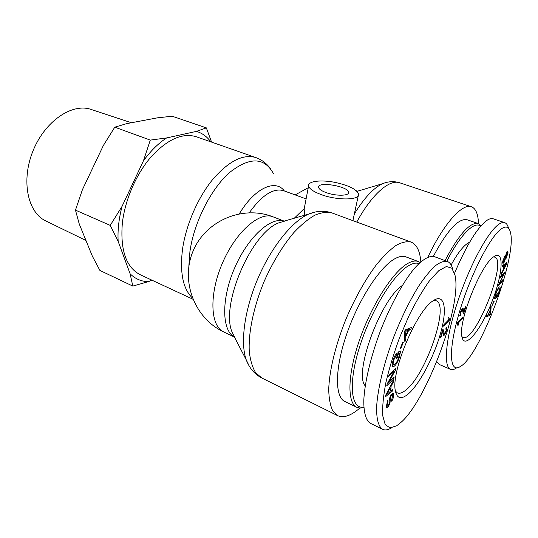 <?xml version="1.0" encoding="UTF-8"?>
<svg xmlns="http://www.w3.org/2000/svg" width="538" height="538" viewBox="0 0 538 538"><rect width="100%" height="100%" fill="white"/><g stroke="black" fill="none" stroke-linecap="round" stroke-linejoin="round"><path stroke-width="0.81" d="M326.176 192.624C321.462 190.876 318.94 189.114 318.604 187.332C317.386 181.064 348.637 186.309 348.59 192.375C349.418 196.007 335.779 196.209 326.176 192.624M304.716 215.24L304.152 209.026L304.569 206.841M192.819 299.182L140.243 274.73C126.195 267.453 120.223 250.318 122.328 223.317C124.937 199.874 136.349 173.687 151.366 156.531C167.594 139.167 182.57 132.57 196.296 136.753L255.839 157.573C243.095 153.754 228.704 161.077 212.658 179.544C197.762 197.762 185.899 225.187 182.503 249.383C179.719 272.679 182.987 288.839 192.295 297.864M321.119 194.568C337.178 200.613 360.043 200.237 358.611 194.205C356.889 189.443 349.081 185.516 335.201 182.429C321.199 179.558 307.884 181.111 308.624 185.798C309.162 188.724 313.324 191.649 321.119 194.568M359.828 408.073C351.018 415.746 343.641 418.275 337.709 415.679L332.766 410.85C330.312 405.733 328.967 398.712 328.718 389.788C329.195 370.554 335.86 343.452 346.99 316.667C355.921 296.377 365.719 279.074 376.392 264.77C383.291 256.35 389.815 249.921 395.961 245.483C401.758 242.268 406.782 241.125 411.052 242.06C416.721 244.427 419.976 251.004 420.817 261.784M478.484 223.66C478.168 214.104 475.814 208.468 471.409 206.753C462.438 203.001 443.635 223.687 427.952 257.083M481.012 225.826L478.168 223.539C469.97 222.006 458.921 234.353 445.013 260.594M446.816 261.26C460.118 234.743 474.691 220.486 480.642 226.256M478.168 223.539L466.997 219.712C458.517 218.078 447.3 230.284 433.359 256.35M469.667 242.174L467.811 243.156C462.821 246.505 457.26 253.788 451.113 265.012M458.349 322.955L458.504 324.878L457.865 325.537L457.488 322.813L462.808 317.292L462.485 318.657L458.349 322.955L457.63 322.666M458.504 324.878L457.811 324.596M462.485 318.657L461.765 318.368M490.279 310.608L488.443 314.663L490.179 314.098L490.004 310.5M490.407 307.541L491.167 305.866L490.717 313.614L489.95 315.308L486.103 317.043L486.917 315.241L488.053 314.804L490.313 309.814L490.407 307.541M489.95 315.308L488.686 314.811L486.715 315.692M490.717 313.614L490.152 313.392M495.767 296.889L497.408 293.109L495.619 298.334L494.355 298.825L495.572 293.896C497.018 289.834 498.322 287.514 499.479 286.922L499.822 286.909C500.481 287.272 500.246 289.128 499.116 292.464C498.161 295.241 497.253 297.043 496.399 297.87L498.733 292.611L499.446 288.832L498.928 288.61C497.953 289.148 496.977 290.829 496.016 293.647L495.135 297.131L495.767 296.889M495.135 297.131L494.691 296.963M498.921 287.305L498.82 288.442M495.619 298.334L494.503 297.904M504.489 256.592L503.232 261.065L503.454 262.06L504.072 261.448L506.648 252.127L507.697 251.071L508.006 252.409L506.379 258.112L507.401 253.519L507.226 252.537L506.668 253.062L505.411 258.765L504.113 262.342L502.943 263.499L502.613 262.201L504.489 256.592L504.072 256.444M502.822 261.831L502.613 262.181M506.312 263.802L504.193 265.523L503.635 268.953L506.312 263.802L505.417 263.479M503.635 268.953L503.252 268.812M504.193 265.523L503.131 265.14M502.398 266.922L502.633 265.496L506.944 262.383L506.702 263.822L501.107 274.911L501.349 273.405L503.037 270.11L503.729 265.893L502.398 266.922M503.729 265.893L502.633 265.496M506.702 263.822L505.532 263.405M500.427 277.615L500.811 276.135L505.142 271.818L499.755 282.874L503.151 279.451L502.774 280.91L498.437 285.288L503.837 274.212L500.427 277.615M503.837 274.212L503.037 273.916M502.774 280.91L501.994 280.621M499.755 282.874L499.365 282.726M504.731 273.398L503.877 273.082M492.082 305.618L493.945 300.944L494.254 301.085L492.082 305.618M463.628 313.923L463.299 314.017L462.438 309.659L460.669 312.544L460.562 314.387L460.905 314.293L460.38 315.867L459.977 315.92L460.205 312.82C460.999 310.339 461.812 308.785 462.646 308.16L463.057 308.066L463.702 312.228L465.478 306.297L466.022 305.947L463.628 313.923L463.03 313.681M463.702 312.228L462.841 311.885M462.061 308.751L462.108 309.525M460.38 315.867L459.761 315.618M501.793 228.549C506.204 225.752 509.076 226.975 510.394 232.221C517.489 256.525 479.97 355.927 460.441 366.432C449.681 373.89 447.872 351.442 459.001 313.493C470.004 275.617 490.629 235.409 501.793 228.549M493.783 256.747C480.636 264.609 457.67 322.726 461.994 337.057C464.583 350.07 480.864 330.05 491.725 302.295C502.855 274.636 504.718 248.832 493.817 256.72L493.783 256.747M493.494 256.962L494.698 257.103C507.906 260.627 474.926 343.735 462.902 337.366L461.927 336.667M454.529 273.27C466.809 244.521 477.798 226.767 487.482 220.015C489.701 218.657 491.584 218.246 493.151 218.771L504.745 222.678M450.171 369.216L439.438 364.549L436.721 361.664M508.45 228.045C507.717 225.079 506.48 223.29 504.745 222.685C503.245 222.181 501.416 222.618 499.251 223.996C488.477 230.654 469.748 265.093 457.777 301.361C445.726 337.662 443.204 366.586 450.447 369.357C452.028 370.03 453.944 369.633 456.211 368.167M420.043 262.477L418.295 261.542C415.302 260.412 411.604 261.152 407.205 263.768C392.599 272.322 371.516 305.302 359.539 339.922C347.474 374.562 347.044 402.969 356.822 407.306L360.117 408.086L363.883 407.522M363.863 407.179C351.092 409.472 347.999 384.441 359.176 348.268C370.225 312.148 392.908 274.871 408.335 265.846C412.511 263.338 416.049 262.557 418.934 263.519M418.295 261.542L405.914 256.861C402.814 255.684 399.021 256.377 394.536 258.926C379.646 267.258 358.463 299.861 346.66 334.233C334.764 368.617 334.717 396.983 344.824 401.483L356.822 407.306M402.276 285.51C380.595 299.552 353.453 373.58 365.221 385.847M449.277 320.332L443.554 326.136L443.877 324.696L448.349 320.171L448.154 318.153L448.833 317.467L449.486 319.411L449.277 320.332L448.268 319.922M405.087 331.462L405.544 335.873L408.012 330.588L404.63 331.267M408.012 330.588L406.439 329.922L405.04 330.379M405.544 335.873L404.441 335.403M405.881 339.68L404.865 341.845L404.226 332.128L405.275 329.881L411.59 327.42L410.514 329.733L408.665 330.379L405.639 336.869L405.881 339.68L404.69 339.169M405.639 336.869L404.509 336.385M408.665 330.379L407.091 329.713L406.903 330.117M410.514 329.733L408.941 329.074L407.091 329.713M409.297 328.315L408.941 329.074M396.97 358.335L396.271 358.644L398.423 351.939L400.602 351.011L399.418 357.118C397.676 362.242 395.807 365.369 393.816 366.499L392.854 366.586C391.879 366.055 392.007 363.856 393.238 359.996C394.408 356.385 395.699 353.957 397.105 352.72L396.688 354.529L393.924 359.687C393.09 362.484 392.935 364.024 393.453 364.32L394.462 364.374C396.136 363.379 397.542 361.106 398.678 357.548L399.552 353.224L398.463 353.695L396.97 358.335L396.445 358.1M398.463 353.695L397.938 353.459M399.552 353.224L398.207 352.632M393.453 364.32L392.289 363.802M396.688 354.529L395.86 354.159M393.829 364.502L392.276 365.793L393.816 366.499M398.934 351.724L398.759 352.874M393.587 393.903C393.91 396.076 393.298 398.537 391.765 401.274L391.516 400.46L392.753 395.39L392.343 394.61L391.18 395.565L390.332 398.194L390.057 402.397L388.705 406.129L386.735 407.851L386.19 406.883L387.797 400.326L388.059 401.173L387.03 405.396L387.4 406.163L388.449 405.282L389.035 403.897L389.398 399.035L390.918 394.724L393.049 392.901L393.587 393.903L392.094 393.204L392.189 394.536M388.059 401.173L387.488 400.904M386.883 405.921L386.17 406.782M390.057 402.397L389.243 402.014M390.332 398.194L389.626 397.864M386.553 394.724L390.043 391.651L390.272 387.858L386.553 394.724L386.062 394.488M390.272 387.858L389.687 387.589M392.848 390.709L385.719 396.56L385.813 394.959L393.52 380.299L393.406 381.987L391.092 386.324L390.81 390.991L392.948 389.162L392.848 390.709L391.738 390.191M390.81 390.991L390.104 390.662M391.092 386.324L390.494 386.049M393.406 381.987L392.78 381.704M393.782 378.86L386.775 385.786L387.165 383.89L394.213 371.119L388.678 376.506L389.048 374.71L396.076 367.884L395.679 369.794L388.658 382.511L394.152 377.104L393.782 378.86L392.814 378.422M388.658 382.511L388.073 382.242M395.679 369.794L394.61 369.31M394.213 371.119L393.211 370.669M400.911 348.375L400.326 348.288L402.74 342.222L403.312 342.323L400.911 348.375L400.386 348.147M440.898 337.548L440.292 337.965L442.727 329.666L443.137 329.565L444.159 333.883L446.042 330.877L446.136 329.027L445.746 329.135L446.278 327.507L446.735 327.447L446.54 330.567C445.74 333.089 444.892 334.697 443.998 335.396L443.507 335.51L442.707 331.408L440.898 337.548L440.467 337.366M442.707 331.408L442.27 331.226M443.568 333.634L443.077 334.327M401.173 422.209L396.667 425.787L390.01 427.918L385.201 424.569L382.693 415.605C382.289 406.903 383.359 395.881 385.894 382.531C389.27 368.2 393.836 353.237 399.586 337.642L409.162 315.369C416.069 301.522 422.888 289.921 429.613 280.574L438.779 270.681L446.358 266.525L451.866 268.186L455.027 275.274C462.182 305.113 426.795 399.963 401.173 422.209M408.645 393.628C420.144 383.399 434.657 355.356 440.992 331.738C447.475 308.039 444.368 292.692 432.922 300.903C416.533 310.937 391.106 371.301 395.289 390.454C396.896 398.84 401.348 399.902 408.645 393.628M433.426 300.554L436.089 300.729C449.761 304.669 426.466 373.385 406.459 389.559C402.747 392.794 399.714 393.903 397.36 392.901L395.383 391.065M382.498 429.243L370.339 423.272C365.941 420.508 363.607 412.572 363.816 399.99C364.703 382.209 370.729 356.728 380.366 331.058C390.306 305.503 402.841 282.49 414.052 268.812C422.296 259.437 429.297 255.355 434.334 256.626L446.769 261.246M452.734 269.256C451.658 265.039 449.842 262.423 447.286 261.414C443.964 260.822 439.936 262.302 435.208 265.853C430.165 270.56 424.751 277.171 418.974 285.691C409.976 300.117 401.583 317.164 393.803 336.835C384.058 362.686 377.81 388.328 376.674 406.129C376.264 418.746 378.416 426.614 382.632 429.311C385.074 430.461 388.032 429.99 391.496 427.885M210.761 141.81C206.969 136.578 202.194 133.101 196.444 131.38L206.35 127.876L172.187 116.228L157.331 117.849L126.692 123.639L114.769 127.176L103.35 145.529L82.408 189.706L75.468 210.129L79.247 223.983L92.334 256.115L99.9 270.432L132.799 286.088L130.122 273.795C135.294 278.933 141.386 281.556 148.394 281.656L132.799 286.088M143.444 160.795L150.29 140.102L166.625 137.936C158.441 143.269 150.714 150.889 143.444 160.795L122.045 206.377C118.811 218.858 117.519 230.54 118.165 241.421L110.229 225.382L122.045 206.377M206.35 127.876L211.589 142.099M166.625 137.936L196.444 131.38M130.122 273.795L118.165 241.421M151.965 280.184L148.394 281.656M85.966 240.479L45.73 220.896C27.613 212.517 20.868 180.465 33.04 150.808C45.004 121.057 72.186 102.792 91.016 109.416L131.406 122.751M110.229 225.382L75.468 210.129M150.29 140.102L114.769 127.176M357.501 191.219L356.425 190.822M356.909 191.272L359.021 190.761M357.003 191.367L382.652 183.666C373.749 187.735 364.32 197.796 354.374 213.848M235.025 337.871L232.167 332.269C220.008 305.416 251.582 232.086 279.141 222.732L285.12 220.984M315.093 212.066L308.583 214.111C292.201 221.219 271.461 246.834 257.964 278.334C244.454 309.821 240.082 342.861 246.243 359.882L249.255 366.096M249.309 212.698C261.999 195.065 273.432 187.728 283.607 190.694L306.102 198.905M284.346 190.963C275.449 178.73 254.73 187.977 239.37 213.727M304.165 208.677L294.172 218.327M223.667 331.912C210.224 326.075 208.892 294.306 222.456 263.042C235.859 231.717 259.666 211.125 273.055 216.841C242.974 204.998 206.121 220.405 193.33 250.5C180.149 280.426 194.211 318.099 223.667 331.912L234.494 337.091M188.825 266.418L189.941 251.448C194.07 222.234 210.963 188.858 229.565 172.523C249.679 156.76 264.279 157.083 273.371 173.498M284.172 221.138C270.937 216.31 247.796 237.177 234.521 268.24C221.098 299.236 221.797 330.729 234.481 337.064M356.781 222.08C371.697 194.366 389.613 178.912 399.721 182.792C394.085 181.057 388.396 181.346 382.652 183.666M234.252 336.701L246.243 359.882C249.43 368.18 254.595 374.206 261.737 377.958L255.644 372.679C252.403 367.367 250.284 360.285 249.276 351.442C248.26 332.484 253.707 306.411 264.306 281.065C272.901 261.898 282.753 245.731 293.869 232.564C301.132 224.85 308.133 219.053 314.878 215.18C321.327 212.476 327.07 211.75 332.107 212.994C324.542 210.398 316.7 210.768 308.583 214.111L283.755 221.219M498.928 288.61L498.114 288.301M504.113 262.342L502.795 261.871M505.411 258.765L504.94 258.596M506.197 254.192L505.814 254.057M506.668 253.062L506.251 252.914M508.006 252.409L506.742 251.966M503.232 261.065L502.714 260.876M505.464 264.588L504.415 264.205M463.514 310.473L462.707 310.157M460.669 312.544L460.333 312.403M462.169 309.713L461.584 309.478M406.311 331.152L404.953 330.574M405.349 333.035L404.253 332.571M393.924 359.687L393.412 359.458M399.418 357.118L398.88 356.882M387.03 405.396L386.15 404.98M388.705 406.129L388.066 405.834M391.18 395.565L390.601 395.295M388.14 391.832L387.595 391.57M443.998 335.396L443.211 335.066M446.54 330.567L446.163 330.413M443.675 331.61L442.323 331.045M348.409 193.216L348.59 192.375M356.405 190.802L356.761 191.131M308.254 187.742L295.147 194.904M270.459 168.73C266.714 163.491 261.838 159.773 255.839 157.573M352.901 220.654L358.308 195.61M304.152 209.026L308.624 185.798M284.199 221.131L273.055 216.841M411.052 242.06L332.107 212.994M337.709 415.679L261.737 377.958M399.721 182.792L471.409 206.753M498.181 288.2L499.224 288.59M506.554 252.295L507.226 252.537M502.626 261.757L503.454 262.06M459.869 314.111L460.562 314.387M461.658 309.35L462.438 309.659M448.154 318.893L449.371 319.384M392.289 363.843L393.648 364.448M386.102 405.551L387.4 406.163M391.301 394.119L392.343 394.61M442.989 333.392L444.159 333.883"/></g></svg>
